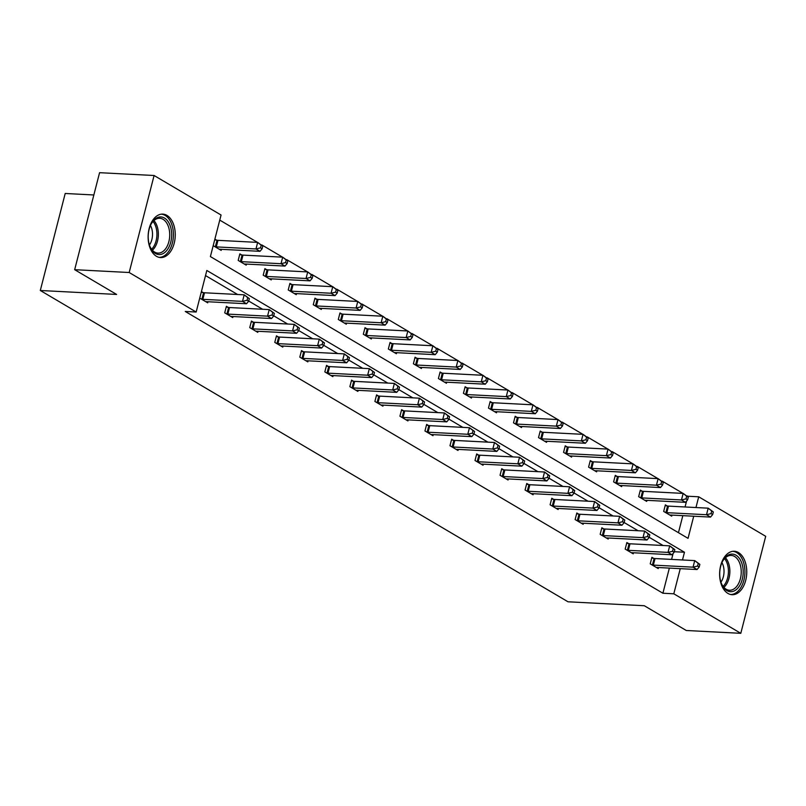 <?xml version="1.0" encoding="UTF-8"?>
<svg xmlns="http://www.w3.org/2000/svg" width="806" height="806" viewBox="0 0 806 806"><rect width="100%" height="100%" fill="white"/><g stroke="black" fill="none" stroke-linecap="round" stroke-linejoin="round"><path stroke-width="1.21" d="M727.939 593.428A21.762 13.541 -87 0 1 720.01 568.885A21.762 13.541 -87 0 1 734.316 551.254A21.762 13.541 -87 0 1 738.437 552.533A21.762 13.541 -87 0 1 746.376 577.076A21.762 13.541 -87 0 1 732.07 594.707A21.762 13.541 -87 0 1 727.939 593.428M156.435 256.288A21.762 13.541 -87 0 1 148.506 231.745A21.762 13.541 -87 0 1 162.812 214.114A21.762 13.541 -87 0 1 166.933 215.393A21.762 13.541 -87 0 1 174.872 239.936A21.762 13.541 -87 0 1 160.565 257.567A21.762 13.541 -87 0 1 156.435 256.288M93.849 194.971L65.205 193.48L40.3 290.492L568.008 601.79L644.326 605.739L686.279 630.494L740.795 633.315L673.806 593.8L680.264 568.653M40.3 290.492L116.618 294.442L74.666 269.688L99.571 172.686L154.087 175.506L221.066 215.021L210.396 256.58L688.042 538.348L693.724 516.223M687.75 496.486L687.286 495.922M683.014 493.393L662.26 481.162M657.978 478.633L637.234 466.392M632.952 463.863L612.207 451.622M607.926 449.103L587.171 436.862M582.889 434.333L562.145 422.092M557.863 419.573L537.118 407.332M532.837 404.803L512.082 392.562M507.8 390.044L487.056 377.802M482.774 375.274L462.029 363.032M457.748 360.514L436.993 348.273M432.711 345.744L411.967 333.503M407.685 330.984L386.94 318.743M382.659 316.214L361.904 303.973M357.632 301.454L336.878 289.213M332.596 286.684L311.851 274.443M307.57 271.914L286.815 259.683M282.543 257.154L261.789 244.913M257.507 242.384L219.766 220.119M687.81 496.234L698.711 496.798L765.7 536.312L740.795 633.315M74.666 269.688L129.182 272.509L154.087 175.506M628.66 543.607L626.867 542.539L625.184 549.098L633.214 553.833L633.486 552.765M578.607 514.067L576.814 513.009L575.131 519.568L583.151 524.303L583.423 523.235M528.545 484.537L526.751 483.479L525.069 490.038L533.088 494.773L533.36 493.705M478.492 455.007L476.689 453.949L475.006 460.508L483.036 465.243L483.308 464.175M428.429 425.477L426.636 424.419L424.953 430.978L432.973 435.703L433.245 434.646M378.367 395.948L376.573 394.89L374.891 401.448L382.91 406.174L383.193 405.116M328.314 366.418L326.521 365.36L324.838 371.919L332.858 376.644L333.13 375.586M278.251 336.888L276.458 335.83L274.775 342.389L282.795 347.114L283.067 346.056M228.199 307.358L226.395 306.3L224.713 312.849L232.743 317.584L233.015 316.516M663.096 545.501L649.173 537.29M638.07 530.731L624.146 522.52M613.034 515.971L599.12 507.76M588.007 501.201L574.084 492.99M562.981 486.441L549.057 478.23M537.945 471.671L524.031 463.46M512.918 456.911L499.005 448.7M487.892 442.141L473.968 433.93M462.856 427.371L448.942 419.16M437.829 412.612L423.916 404.4M412.803 397.842L398.879 389.63M387.777 383.082L373.853 374.871M362.74 368.312L348.827 360.101M337.714 353.552L323.79 345.341M312.688 338.782L298.764 330.571M287.651 324.022L273.738 315.811M262.625 309.252L248.701 301.041M237.599 294.492L205.52 275.571M682.491 559.968L684.475 552.241L206.83 270.473L196.16 312.033L185.259 311.469L662.905 593.236L669.363 568.089M671.589 559.404L673.111 553.47M201.419 291.56L203.162 292.588M207.978 301.756L207.706 302.824L199.737 298.119M253.225 322.128L251.432 321.06L249.749 327.619L257.769 332.354L258.041 331.286M303.278 351.658L301.484 350.59L299.802 357.149L307.832 361.884L308.104 360.816M353.34 381.188L351.547 380.13L349.864 386.679L357.884 391.414L358.156 390.346M403.403 410.717L401.61 409.66L399.927 416.208L407.947 420.944L408.219 419.876M453.456 440.247L451.662 439.189L449.98 445.738L457.999 450.473L458.282 449.405M503.518 469.777L501.725 468.719L500.042 475.268L508.062 480.003L508.334 478.935M553.581 499.307L551.778 498.249L550.095 504.798L558.125 509.533L558.397 508.465M603.634 528.837L601.84 527.779L600.158 534.328L608.177 539.063L608.449 537.995M653.696 558.367L651.903 557.309L650.22 563.868L658.24 568.593L658.512 567.535M662.905 593.236L673.806 593.8M196.16 312.033L129.182 272.509M695.961 507.538L698.711 496.798M678.451 532.685L682.823 515.659M685.05 506.974L686.581 501.03M671.972 515.094L671.7 516.162L663.681 511.427L665.363 504.868L667.156 505.936M646.946 500.335L646.674 501.392L638.654 496.667L640.337 490.108L642.13 491.166M621.92 485.565L621.648 486.633L613.618 481.897L615.3 475.339L617.094 476.406M596.883 470.795L596.611 471.863L588.592 467.127L590.274 460.579L592.067 461.637M571.857 456.035L571.585 457.103L563.565 452.368L565.248 445.809L567.041 446.867M546.831 441.265L546.559 442.333L538.529 437.598L540.211 431.049L542.015 432.107M521.794 426.505L521.522 427.573L513.503 422.838L515.185 416.279L516.978 417.337M496.768 411.735L496.496 412.803L488.476 408.068L490.159 401.519L491.952 402.577M471.742 396.975L471.47 398.043L463.44 393.308L465.122 386.749L466.926 387.807M446.705 382.205L446.433 383.273L438.414 378.538L440.096 371.989L441.89 373.047M421.679 367.445L421.407 368.503L413.387 363.778L415.07 357.219L416.863 358.277M396.653 352.675L396.381 353.743L388.351 349.008L390.044 342.459L391.837 343.517M371.626 337.916L371.344 338.973L363.325 334.248L365.007 327.689L366.801 328.747M346.59 323.146L346.318 324.214L338.298 319.478L339.981 312.93L341.774 313.987M321.564 308.386L321.292 309.444L313.272 304.718L314.955 298.16L316.748 299.217M296.537 293.616L296.255 294.684L288.236 289.948L289.918 283.39L291.712 284.458M271.501 278.856L271.229 279.914L263.209 275.189L264.892 268.63L266.685 269.688M246.475 264.086L246.203 265.154L238.183 260.419L239.866 253.86L241.659 254.928M221.449 249.316L221.176 250.384L213.197 245.679M214.88 239.13L216.623 240.158M674.29 551.717L684.475 552.241M201.48 299.147L201.893 299.217A2.791 0.675 -165.6 0 0 202.83 299.328L242.515 301.384L246.525 303.751L206.84 301.696A2.791 0.675 -165.6 0 0 206.135 301.726L205.913 301.766M201.238 292.256L203.575 292.669A2.791 0.675 -165.6 0 0 204.512 292.78L244.198 294.835L249.336 298.603L247.724 297.656L247.059 300.275L248.661 301.222L249.336 298.603M247.059 300.275L242.515 301.384L244.198 294.835L247.724 297.656M246.525 303.751L248.661 301.222M219.373 249.326L219.605 249.286A2.791 0.675 14.4 0 1 220.3 249.266L259.985 251.321L255.976 248.953L257.658 242.394L217.973 240.339A2.791 0.675 14.4 0 1 217.046 240.228L214.698 239.825M261.194 245.215L257.658 242.394L262.796 246.162L261.194 245.215L260.519 247.845L262.121 248.792L262.796 246.162M260.519 247.845L255.976 248.953L216.29 246.898A2.791 0.675 14.4 0 1 215.363 246.787L214.94 246.717M262.121 248.792L259.985 251.321M226.506 313.917L226.929 313.987A2.791 0.675 -165.6 0 0 227.856 314.098L267.542 316.154L271.551 318.521L231.866 316.466A2.791 0.675 -165.6 0 0 231.171 316.486L230.939 316.526M226.214 307.015L228.612 307.429A2.791 0.675 -165.6 0 0 229.539 307.539L269.224 309.595L274.362 313.363L272.76 312.416L272.085 315.045L273.687 315.992L274.362 313.363M272.085 315.045L267.542 316.154L269.224 309.595L272.76 312.416M271.551 318.521L273.687 315.992M251.543 328.677L251.956 328.747A2.791 0.675 -165.6 0 0 252.883 328.858L292.568 330.913L296.578 333.281L256.892 331.226A2.791 0.675 -165.6 0 0 256.197 331.256L255.976 331.296M251.24 321.775L253.638 322.199A2.791 0.675 -165.6 0 0 254.565 322.309L294.25 324.365L299.389 328.133L297.787 327.186L297.112 329.805L298.714 330.752L299.389 328.133M297.112 329.805L292.568 330.913L294.25 324.365L297.787 327.186M296.578 333.281L298.714 330.752M244.409 264.096L244.631 264.056A2.791 0.675 14.4 0 1 245.326 264.025L285.012 266.081L281.002 263.713L282.684 257.164L242.999 255.109A2.791 0.675 14.4 0 1 242.072 254.998L239.674 254.575M286.221 259.985L282.684 257.164L287.823 260.932L286.221 259.985L285.546 262.605L287.148 263.552L287.823 260.932M285.546 262.605L281.002 263.713L241.316 261.658A2.791 0.675 14.4 0 1 240.389 261.547L239.976 261.476M287.148 263.552L285.012 266.081M269.436 278.856L269.657 278.816A2.791 0.675 14.4 0 1 270.363 278.795L310.048 280.851L306.038 278.483L307.721 271.924L268.035 269.869A2.791 0.675 14.4 0 1 267.098 269.758L264.711 269.345M311.247 274.745L307.721 271.924L312.859 275.692L311.247 274.745L310.572 277.375L312.184 278.322L312.859 275.692M310.572 277.375L306.038 278.483L266.353 276.428A2.791 0.675 14.4 0 1 265.416 276.317L265.003 276.246M312.184 278.322L310.048 280.851M148.294 239.07A18.83 11.717 -87 0 1 151.226 223.867A18.83 11.717 -87 0 1 163.457 217.539A18.83 11.717 -87 0 1 171.587 232.44A18.83 11.717 -87 0 1 163.94 253.094A18.83 11.717 -87 0 1 150.047 246.676A18.83 11.717 -87 0 1 148.294 239.07M149.866 246.223A17.44 10.851 93 0 0 157.946 253.104A17.44 10.851 93 0 0 169.643 232.622A17.44 10.851 93 0 0 159.749 218.285A17.44 10.851 93 0 0 151.004 224.29M150.45 225.458A13.732 8.544 -87 0 1 152.455 232.511A13.732 8.544 -87 0 1 149.432 245.014M159.024 257.346A21.621 13.46 93 0 0 173.32 231.947A21.621 13.46 93 0 0 161.26 214.174M719.798 576.209A18.83 11.717 -87 0 1 722.73 561.006A18.83 11.717 -87 0 1 734.961 554.679A18.83 11.717 -87 0 1 743.102 569.58A18.83 11.717 -87 0 1 735.445 590.234A18.83 11.717 -87 0 1 721.551 583.816A18.83 11.717 -87 0 1 719.798 576.209M721.37 583.363A17.44 10.851 93 0 0 729.45 590.244A17.44 10.851 93 0 0 741.147 569.761A17.44 10.851 93 0 0 731.254 555.425A17.44 10.851 93 0 0 722.508 561.429M721.954 562.598A13.732 8.544 -87 0 1 723.959 569.651A13.732 8.544 -87 0 1 720.947 582.154M730.528 594.485A21.621 13.46 93 0 0 744.825 569.086A21.621 13.46 93 0 0 732.765 551.314M276.569 343.447L276.982 343.517A2.791 0.675 -165.6 0 0 277.919 343.628L317.604 345.683L321.614 348.051L281.929 345.996A2.791 0.675 -165.6 0 0 281.223 346.016L281.002 346.056M276.277 336.545L278.664 336.958A2.791 0.675 -165.6 0 0 279.601 337.069L319.287 339.125L324.425 342.893L322.813 341.945L322.148 344.575L323.75 345.522L324.425 342.893M322.148 344.575L317.604 345.683L319.287 339.125L322.813 341.945M321.614 348.051L323.75 345.522M294.462 293.626L294.694 293.585A2.791 0.675 14.4 0 1 295.389 293.555L335.074 295.611L331.065 293.243L332.747 286.694L293.062 284.639A2.791 0.675 14.4 0 1 292.135 284.528L289.737 284.105M336.283 289.515L332.747 286.694L337.885 290.462L336.283 289.515L335.608 292.135L337.21 293.082L337.885 290.462M335.608 292.135L331.065 293.243L291.379 291.188A2.791 0.675 14.4 0 1 290.452 291.077L290.029 291.006M337.21 293.082L335.074 295.611M301.595 358.207L302.018 358.277A2.791 0.675 -165.6 0 0 302.945 358.388L342.631 360.443L346.64 362.811L306.955 360.756A2.791 0.675 -165.6 0 0 306.26 360.786L306.028 360.826M301.303 351.305L303.701 351.728A2.791 0.675 -165.6 0 0 304.628 351.839L344.313 353.894L349.451 357.663L347.849 356.715L347.174 359.335L348.776 360.282L349.451 357.663M347.174 359.335L342.631 360.443L344.313 353.894L347.849 356.715M346.64 362.811L348.776 360.282M319.498 308.386L319.72 308.345A2.791 0.675 14.4 0 1 320.415 308.325L360.101 310.381L356.091 308.013L357.773 301.454L318.088 299.399A2.791 0.675 14.4 0 1 317.161 299.288L314.763 298.875M361.31 304.275L357.773 301.454L362.912 305.222L361.31 304.275L360.635 306.905L362.237 307.852L362.912 305.222M360.635 306.905L356.091 308.013L316.405 305.958A2.791 0.675 14.4 0 1 315.478 305.847L315.065 305.776M362.237 307.852L360.101 310.381M326.632 372.976L327.045 373.047A2.791 0.675 -165.6 0 0 327.971 373.158L367.657 375.213L371.667 377.581L331.981 375.525A2.791 0.675 -165.6 0 0 331.286 375.546L331.065 375.586M326.329 366.075L328.727 366.488A2.791 0.675 -165.6 0 0 329.654 366.599L369.339 368.654L374.478 372.422L372.876 371.475L372.201 374.105L373.803 375.052L374.478 372.422M372.201 374.105L367.657 375.213L369.339 368.654L372.876 371.475M371.667 377.581L373.803 375.052M344.525 323.156L344.746 323.115A2.791 0.675 14.4 0 1 345.452 323.085L385.137 325.14L381.127 322.773L382.81 316.224L343.114 314.169A2.791 0.675 14.4 0 1 342.187 314.058L339.8 313.635M386.336 319.045L382.81 316.224L387.938 319.992L386.336 319.045L385.661 321.665L387.273 322.612L387.938 319.992M385.661 321.665L381.127 322.773L341.432 320.717A2.791 0.675 14.4 0 1 340.505 320.607L340.092 320.536M387.273 322.612L385.137 325.14M351.658 387.736L352.071 387.807A2.791 0.675 -165.6 0 0 352.998 387.918L392.693 389.973L396.703 392.341L357.018 390.285A2.791 0.675 -165.6 0 0 356.312 390.316L356.091 390.356M351.366 380.835L353.753 381.258A2.791 0.675 -165.6 0 0 354.69 381.369L394.376 383.424L399.514 387.192L397.902 386.245L397.227 388.865L398.839 389.812L399.514 387.192M397.227 388.865L392.693 389.973L394.376 383.424L397.902 386.245M396.703 392.341L398.839 389.812M369.551 337.916L369.783 337.875A2.791 0.675 14.4 0 1 370.478 337.855L410.163 339.91L406.153 337.543L407.836 330.984L368.151 328.929A2.791 0.675 14.4 0 1 367.214 328.818L364.826 328.405M411.372 333.815L407.836 330.984L412.974 334.752L411.372 333.815L410.697 336.434L412.299 337.382L412.974 334.752M410.697 336.434L406.153 337.543L366.468 335.487A2.791 0.675 14.4 0 1 365.531 335.377L365.118 335.306M412.299 337.382L410.163 339.91M376.684 402.506L377.097 402.577A2.791 0.675 -165.6 0 0 378.034 402.688L417.72 404.743L421.729 407.111L382.044 405.055A2.791 0.675 -165.6 0 0 381.349 405.075L381.117 405.116M376.392 395.605L378.79 396.018A2.791 0.675 -165.6 0 0 379.717 396.129L419.402 398.184L424.54 401.952L422.938 401.015L422.263 403.635L423.865 404.582L424.54 401.952M422.263 403.635L417.72 404.743L419.402 398.184L422.938 401.015M421.729 407.111L423.865 404.582M394.587 352.685L394.809 352.645A2.791 0.675 14.4 0 1 395.504 352.615L435.19 354.67L431.18 352.303L432.862 345.754L393.177 343.699A2.791 0.675 14.4 0 1 392.25 343.588L389.852 343.165M436.399 348.575L432.862 345.754L438.001 349.522L436.399 348.575L435.724 351.194L437.326 352.141L438.001 349.522M435.724 351.194L431.18 352.303L391.494 350.247A2.791 0.675 14.4 0 1 390.567 350.136L390.154 350.066M437.326 352.141L435.19 354.67M401.72 417.266L402.134 417.337A2.791 0.675 -165.6 0 0 403.06 417.448L442.746 419.503L446.756 421.87L407.07 419.815A2.791 0.675 -165.6 0 0 406.375 419.845L406.153 419.886M401.418 410.365L403.816 410.788A2.791 0.675 -165.6 0 0 404.743 410.899L444.428 412.954L449.567 416.722L447.965 415.775L447.29 418.395L448.892 419.342L449.567 416.722M447.29 418.395L442.746 419.503L444.428 412.954L447.965 415.775M446.756 421.87L448.892 419.342M419.614 367.445L419.835 367.405A2.791 0.675 14.4 0 1 420.541 367.385L460.226 369.44L456.206 367.073L457.889 360.514L418.203 358.458A2.791 0.675 14.4 0 1 417.276 358.348L414.889 357.935M461.425 363.345L457.889 360.514L463.027 364.292L461.425 363.345L460.75 365.964L462.362 366.911L463.027 364.292M460.75 365.964L456.206 367.073L416.521 365.017A2.791 0.675 14.4 0 1 415.594 364.906L415.181 364.836M462.362 366.911L460.226 369.44M426.747 432.036L427.16 432.107A2.791 0.675 -165.6 0 0 428.087 432.218L467.772 434.273L471.792 436.64L432.107 434.585A2.791 0.675 -165.6 0 0 431.401 434.605L431.18 434.646M426.455 425.135L428.842 425.548A2.791 0.675 -165.6 0 0 429.769 425.659L469.465 427.714L474.593 431.492L472.991 430.545L472.316 433.165L473.928 434.112L474.593 431.492M472.316 433.165L467.772 434.273L469.465 427.714L472.991 430.545M471.792 436.64L473.928 434.112M444.64 382.215L444.872 382.175A2.791 0.675 14.4 0 1 445.567 382.145L485.252 384.2L481.242 381.843L482.925 375.284L443.24 373.228A2.791 0.675 14.4 0 1 442.303 373.118L439.915 372.694M486.451 378.105L482.925 375.284L488.063 379.052L486.451 378.105L485.786 380.724L487.388 381.671L488.063 379.052M485.786 380.724L481.242 381.843L441.557 379.787A2.791 0.675 14.4 0 1 440.62 379.676L440.207 379.596M487.388 381.671L485.252 384.2M451.773 446.796L452.186 446.877A2.791 0.675 -165.6 0 0 453.123 446.987L492.809 449.043L496.818 451.4L457.133 449.345A2.791 0.675 -165.6 0 0 456.438 449.375L456.206 449.416M451.481 439.895L453.869 440.318A2.791 0.675 -165.6 0 0 454.806 440.429L494.491 442.484L499.629 446.252L498.027 445.305L497.352 447.924L498.954 448.871L499.629 446.252M497.352 447.924L492.809 449.043L494.491 442.484L498.027 445.305M496.818 451.4L498.954 448.871M469.676 396.975L469.898 396.945A2.791 0.675 14.4 0 1 470.593 396.915L510.279 398.97L506.269 396.602L507.951 390.044L468.266 387.988A2.791 0.675 14.4 0 1 467.339 387.888L464.941 387.464M511.488 392.875L507.951 390.044L513.09 393.822L511.488 392.875L510.813 395.494L512.415 396.441L513.09 393.822M510.813 395.494L506.269 396.602L466.583 394.547A2.791 0.675 14.4 0 1 465.656 394.436L465.243 394.366M512.415 396.441L510.279 398.97M476.809 461.566L477.223 461.637A2.791 0.675 -165.6 0 0 478.149 461.747L517.835 463.803L521.845 466.17L482.159 464.115A2.791 0.675 -165.6 0 0 481.464 464.145L481.242 464.175M476.507 454.665L478.905 455.088A2.791 0.675 -165.6 0 0 479.832 455.189L519.517 457.244L524.656 461.022L523.054 460.075L522.379 462.694L523.981 463.641L524.656 461.022M522.379 462.694L517.835 463.803L519.517 457.244L523.054 460.075M521.845 466.17L523.981 463.641M494.703 411.745L494.924 411.705A2.791 0.675 14.4 0 1 495.619 411.675L535.315 413.73L531.295 411.372L532.978 404.814L493.292 402.758A2.791 0.675 14.4 0 1 492.365 402.647L489.977 402.234M536.514 407.635L532.978 404.814L538.116 408.582L536.514 407.635L535.839 410.254L537.451 411.201L538.116 408.582M535.839 410.254L531.295 411.372L491.61 409.317A2.791 0.675 14.4 0 1 490.683 409.206L490.27 409.126M537.451 411.201L535.315 413.73M501.836 476.326L502.249 476.406A2.791 0.675 -165.6 0 0 503.176 476.517L542.861 478.573L546.881 480.93L507.186 478.875A2.791 0.675 -165.6 0 0 506.49 478.905L506.269 478.945M501.544 469.435L503.931 469.848A2.791 0.675 -165.6 0 0 504.858 469.958L544.544 472.014L549.682 475.782L548.08 474.835L547.405 477.454L549.017 478.401L549.682 475.782M547.405 477.454L542.861 478.573L544.544 472.014L548.08 474.835M546.881 480.93L549.017 478.401M519.729 426.505L519.951 426.475A2.791 0.675 14.4 0 1 520.656 426.445L560.341 428.5L556.331 426.132L558.014 419.583L518.329 417.528A2.791 0.675 14.4 0 1 517.392 417.417L515.004 416.994M561.54 422.404L558.014 419.583L563.152 423.351L561.54 422.404L560.875 425.024L562.477 425.971L563.152 423.351M560.875 425.024L556.331 426.132L516.646 424.077A2.791 0.675 14.4 0 1 515.709 423.966L515.296 423.896M562.477 425.971L560.341 428.5M526.862 491.096L527.275 491.166A2.791 0.675 -165.6 0 0 528.212 491.277L567.898 493.332L571.907 495.7L532.222 493.645A2.791 0.675 -165.6 0 0 531.527 493.675L531.295 493.705M526.57 484.194L528.958 484.618A2.791 0.675 -165.6 0 0 529.895 484.728L569.58 486.784L574.718 490.552L573.106 489.605L572.441 492.224L574.043 493.171L574.718 490.552M572.441 492.224L567.898 493.332L569.58 486.784L573.106 489.605M571.907 495.7L574.043 493.171M544.755 441.275L544.987 441.235A2.791 0.675 14.4 0 1 545.682 441.214L585.368 443.26L581.358 440.902L583.04 434.343L543.355 432.288A2.791 0.675 14.4 0 1 542.428 432.177L540.03 431.764M586.577 437.164L583.04 434.343L588.178 438.111L586.577 437.164L585.902 439.784L587.503 440.731L588.178 438.111M585.902 439.784L581.358 440.902L541.672 438.847A2.791 0.675 14.4 0 1 540.745 438.736L540.322 438.655M587.503 440.731L585.368 443.26M551.898 505.856L552.312 505.936A2.791 0.675 -165.6 0 0 553.238 506.047L592.924 508.102L596.934 510.47L557.248 508.415A2.791 0.675 -165.6 0 0 556.553 508.435L556.321 508.475M551.596 498.964L553.994 499.377A2.791 0.675 -165.6 0 0 554.921 499.488L594.606 501.544L599.745 505.312L598.143 504.365L597.468 506.994L599.07 507.931L599.745 505.312M597.468 506.994L592.924 508.102L594.606 501.544L598.143 504.365M596.934 510.47L599.07 507.931M569.792 456.045L570.013 456.005A2.791 0.675 14.4 0 1 570.708 455.974L610.394 458.03L606.384 455.662L608.067 449.113L568.381 447.058A2.791 0.675 14.4 0 1 567.454 446.947L565.066 446.524M611.603 451.934L608.067 449.113L613.205 452.881L611.603 451.934L610.928 454.554L612.53 455.501L613.205 452.881M610.928 454.554L606.384 455.662L566.699 453.607A2.791 0.675 14.4 0 1 565.772 453.496L565.359 453.425M612.53 455.501L610.394 458.03M576.925 520.626L577.338 520.696A2.791 0.675 -165.6 0 0 578.265 520.807L617.95 522.862L621.96 525.23L582.275 523.175A2.791 0.675 -165.6 0 0 581.579 523.205L581.358 523.245M576.633 513.724L579.02 514.147A2.791 0.675 -165.6 0 0 579.947 514.258L619.633 516.314L624.771 520.082L623.169 519.135L622.494 521.754L624.106 522.701L624.771 520.082M622.494 521.754L617.95 522.862L619.633 516.314L623.169 519.135M621.96 525.23L624.106 522.701M594.818 470.805L595.04 470.764A2.791 0.675 14.4 0 1 595.745 470.744L635.43 472.8L631.42 470.432L633.103 463.873L593.418 461.818A2.791 0.675 14.4 0 1 592.481 461.707L590.093 461.294M636.629 466.694L633.103 463.873L638.241 467.641L636.629 466.694L635.964 469.324L637.566 470.271L638.241 467.641M635.964 469.324L631.42 470.432L591.735 468.377A2.791 0.675 14.4 0 1 590.798 468.266L590.385 468.195M637.566 470.271L635.43 472.8M601.951 535.396L602.364 535.466A2.791 0.675 -165.6 0 0 603.301 535.577L642.987 537.632L646.996 540L607.311 537.945A2.791 0.675 -165.6 0 0 606.606 537.965L606.384 538.005M601.659 528.494L604.047 528.907A2.791 0.675 -165.6 0 0 604.984 529.018L644.669 531.073L649.807 534.841L648.195 533.894L647.53 536.524L649.132 537.471L649.807 534.841M647.53 536.524L642.987 537.632L644.669 531.073L648.195 533.894M646.996 540L649.132 537.471M619.844 485.575L620.076 485.534A2.791 0.675 14.4 0 1 620.771 485.504L660.457 487.559L656.447 485.192L658.129 478.643L618.444 476.588A2.791 0.675 14.4 0 1 617.517 476.477L615.119 476.054M661.666 481.464L658.129 478.643L663.267 482.411L661.666 481.464L660.991 484.084L662.592 485.031L663.267 482.411M660.991 484.084L656.447 485.192L616.761 483.137A2.791 0.675 14.4 0 1 615.834 483.026L615.411 482.955M662.592 485.031L660.457 487.559M626.977 550.155L627.4 550.226A2.791 0.675 -165.6 0 0 628.327 550.337L668.013 552.392L672.023 554.76L632.337 552.704A2.791 0.675 -165.6 0 0 631.642 552.735L631.41 552.775M626.685 543.254L629.083 543.677A2.791 0.675 -165.6 0 0 630.01 543.788L669.695 545.843L674.834 549.611L673.232 548.664L672.557 551.284L674.159 552.231L674.834 549.611M672.557 551.284L668.013 552.392L669.695 545.843L673.232 548.664M672.023 554.76L674.159 552.231M644.881 500.335L645.102 500.294A2.791 0.675 14.4 0 1 645.797 500.274L685.483 502.329L681.473 499.962L683.156 493.403L643.47 491.348A2.791 0.675 14.4 0 1 642.543 491.237L640.145 490.824M686.692 496.224L683.156 493.403L688.294 497.171L686.692 496.224L686.017 498.854L687.619 499.801L688.294 497.171M686.017 498.854L681.473 499.962L641.788 497.906A2.791 0.675 14.4 0 1 640.861 497.796L640.448 497.725M687.619 499.801L685.483 502.329M652.014 564.925L652.427 564.996A2.791 0.675 -165.6 0 0 653.354 565.107L693.039 567.162L697.049 569.53L657.364 567.474A2.791 0.675 -165.6 0 0 656.668 567.495L656.447 567.535M651.711 558.024L654.109 558.437A2.791 0.675 -165.6 0 0 655.036 558.548L694.722 560.603L699.86 564.371L698.258 563.424L697.583 566.054L699.185 567.001L699.86 564.371M697.583 566.054L693.039 567.162L694.722 560.603L698.258 563.424M697.049 569.53L699.185 567.001M669.907 515.105L670.129 515.064A2.791 0.675 14.4 0 1 670.834 515.034L710.519 517.089L706.509 514.722L708.192 508.173L668.506 506.118A2.791 0.675 14.4 0 1 667.57 506.007L665.182 505.584M711.718 510.994L708.192 508.173L713.33 511.941L711.718 510.994L711.043 513.613L712.655 514.56L713.33 511.941M711.043 513.613L706.509 514.722L666.814 512.666A2.791 0.675 14.4 0 1 665.887 512.556L665.474 512.485M712.655 514.56L710.519 517.089M201.893 299.217L203.575 292.669M202.83 299.328L204.512 292.78M217.973 240.339L216.29 246.898M217.046 240.228L215.363 246.787M226.929 313.987L228.612 307.429M227.856 314.098L229.539 307.539M251.956 328.747L253.638 322.199M252.883 328.858L254.565 322.309M242.999 255.109L241.316 261.658M242.072 254.998L240.389 261.547M268.035 269.869L266.353 276.428M267.098 269.758L265.416 276.317M153.936 220.572A17.44 10.851 -87 0 1 158.278 232.037A17.44 10.851 -87 0 1 152.405 250.233M151.609 249.256A16.866 10.498 93 0 0 156.848 232.078A16.866 10.498 93 0 0 153.049 221.459M725.44 557.712A17.44 10.851 -87 0 1 729.783 569.177A17.44 10.851 -87 0 1 723.909 587.373M723.113 586.395A16.866 10.498 93 0 0 728.352 569.217A16.866 10.498 93 0 0 724.554 558.598M276.982 343.517L278.664 336.958M277.919 343.628L279.601 337.069M293.062 284.639L291.379 291.188M292.135 284.528L290.452 291.077M302.018 358.277L303.701 351.728M302.945 358.388L304.628 351.839M318.088 299.399L316.405 305.958M317.161 299.288L315.478 305.847M327.045 373.047L328.727 366.488M327.971 373.158L329.654 366.599M343.114 314.169L341.432 320.717M342.187 314.058L340.505 320.607M352.071 387.807L353.753 381.258M352.998 387.918L354.69 381.369M368.151 328.929L366.468 335.487M367.214 328.818L365.531 335.377M377.097 402.577L378.79 396.018M378.034 402.688L379.717 396.129M393.177 343.699L391.494 350.247M392.25 343.588L390.567 350.136M402.134 417.337L403.816 410.788M403.06 417.448L404.743 410.899M418.203 358.458L416.521 365.017M417.276 358.348L415.594 364.906M427.16 432.107L428.842 425.548M428.087 432.218L429.769 425.659M443.24 373.228L441.557 379.787M442.303 373.118L440.62 379.676M452.186 446.877L453.869 440.318M453.123 446.987L454.806 440.429M468.266 387.988L466.583 394.547M467.339 387.888L465.656 394.436M477.223 461.637L478.905 455.088M478.149 461.747L479.832 455.189M493.292 402.758L491.61 409.317M492.365 402.647L490.683 409.206M502.249 476.406L503.931 469.848M503.176 476.517L504.858 469.958M518.329 417.528L516.646 424.077M517.392 417.417L515.709 423.966M527.275 491.166L528.958 484.618M528.212 491.277L529.895 484.728M543.355 432.288L541.672 438.847M542.428 432.177L540.745 438.736M552.312 505.936L553.994 499.377M553.238 506.047L554.921 499.488M568.381 447.058L566.699 453.607M567.454 446.947L565.772 453.496M577.338 520.696L579.02 514.147M578.265 520.807L579.947 514.258M593.418 461.818L591.735 468.377M592.481 461.707L590.798 468.266M602.364 535.466L604.047 528.907M603.301 535.577L604.984 529.018M618.444 476.588L616.761 483.137M617.517 476.477L615.834 483.026M627.4 550.226L629.083 543.677M628.327 550.337L630.01 543.788M643.47 491.348L641.788 497.906M642.543 491.237L640.861 497.796M652.427 564.996L654.109 558.437M653.354 565.107L655.036 558.548M668.506 506.118L666.814 512.666M667.57 506.007L665.887 512.556"/></g></svg>

